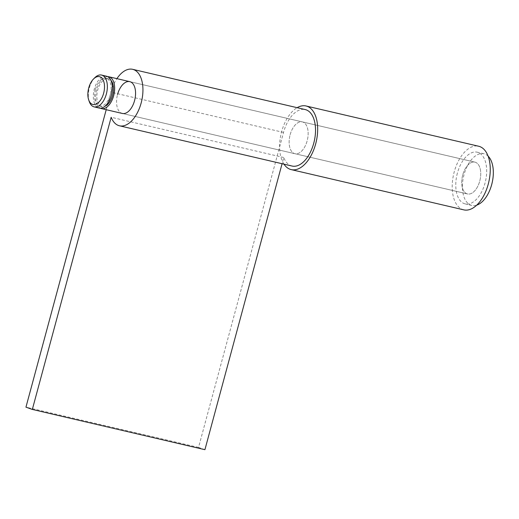 <?xml version="1.0" encoding="UTF-8"?>
<svg xmlns="http://www.w3.org/2000/svg" width="519" height="519" viewBox="0 0 519 519"><rect width="100%" height="100%" fill="white"/><g stroke="black" fill="none" stroke-linecap="round" stroke-linejoin="round"><path stroke-width="0.39" stroke-dasharray="2.6 1.95" d="M488.126 156.161A26.547 14.623 -76.9 0 0 483.896 153.747A26.547 14.623 -76.9 0 0 464.031 174.669A26.547 14.623 -76.9 0 0 471.836 205.453A26.547 14.623 -76.9 0 0 476.702 205.154M457.388 173.125A26.547 14.623 -76.9 0 0 465.199 203.902A26.547 14.623 -76.9 0 0 485.064 182.98A26.547 14.623 -76.9 0 0 477.259 152.203A26.547 14.623 -76.9 0 0 457.388 173.125M462.714 175.02A16.336 8.998 -76.9 0 0 467.522 193.957A16.336 8.998 -76.9 0 0 479.744 181.086A16.336 8.998 -76.9 0 0 474.937 162.142A16.336 8.998 -76.9 0 0 462.714 175.02A16.336 8.998 103.1 0 1 474.937 162.142A16.336 8.998 103.1 0 1 479.744 181.086A16.336 8.998 103.1 0 1 467.522 193.957A16.336 8.998 103.1 0 1 462.714 175.02M107.66 76.643A16.336 8.998 -76.9 0 0 96.631 89.644A16.336 8.998 -76.9 0 0 100.31 108.173M110.897 80.289A14.292 7.876 -76.9 0 0 108.393 78.758A14.292 7.876 -76.9 0 0 97.695 90.027A14.292 7.876 -76.9 0 0 101.899 106.596A14.292 7.876 -76.9 0 0 104.825 106.33M95.373 89.482A14.292 7.876 -76.9 0 0 99.577 106.058A14.292 7.876 -76.9 0 0 110.275 94.789A14.292 7.876 -76.9 0 0 106.071 78.22A14.292 7.876 -76.9 0 0 95.373 89.482M106.531 76.228A16.336 8.998 -76.9 0 0 94.309 89.106A16.336 8.998 -76.9 0 0 99.11 108.043M94.847 77.675A16.336 8.998 -76.9 0 0 89.326 87.945A16.336 8.998 -76.9 0 0 89.274 101.575M290.127 134.771A16.336 8.998 103.1 0 1 302.35 121.894A16.336 8.998 103.1 0 1 307.157 140.837A16.336 8.998 103.1 0 1 294.935 153.708A16.336 8.998 103.1 0 1 290.127 134.771A16.336 8.998 103.1 0 1 302.35 121.894A16.336 8.998 103.1 0 1 307.157 140.837A16.336 8.998 103.1 0 1 294.935 153.708A16.336 8.998 103.1 0 1 290.127 134.771M463.811 209.864A32.671 17.996 103.1 0 1 454.196 171.984A32.671 17.996 103.1 0 1 478.648 146.235M283.977 164.153A32.671 17.996 103.1 0 1 281.609 131.735A32.671 17.996 103.1 0 1 297.147 107.686M204.921 449.681L198.537 447.41L283.53 132.423A28.993 15.972 103.1 0 1 305.224 109.567M292.054 166.041A28.993 15.972 103.1 0 1 283.757 157.517L282.083 163.712M106.213 109.697L110.943 92.174A28.993 15.972 103.1 0 1 116.911 78.648M122.348 113.46L467.522 193.957L122.348 113.46A16.336 8.998 103.1 0 1 117.541 94.523M283.757 157.517L111.17 117.268M198.537 447.41L25.95 407.162M283.53 132.423L110.943 92.174M471.836 205.453L465.199 203.902M101.899 106.596L99.577 106.058M108.393 78.758L106.071 78.22M474.937 162.142L129.763 81.645L474.937 162.142M483.896 153.747L477.259 152.203"/><path stroke-width="0.78" d="M476.702 205.154A26.547 14.623 -76.9 0 0 491.707 184.524A26.547 14.623 -76.9 0 0 488.126 156.161M100.31 108.173A16.336 8.998 -76.9 0 0 101.439 108.588A16.336 8.998 -76.9 0 0 113.661 95.71A16.336 8.998 -76.9 0 0 108.854 76.773A16.336 8.998 -76.9 0 0 107.66 76.643M104.825 106.33A14.292 7.876 -76.9 0 0 112.597 95.334A14.292 7.876 -76.9 0 0 110.897 80.289M88.684 99.862L89.274 101.575A16.336 8.998 -76.9 0 0 94.134 106.882L99.11 108.043A16.336 8.998 -76.9 0 0 111.338 95.172A16.336 8.998 -76.9 0 0 106.531 76.228L101.555 75.067A16.336 8.998 -76.9 0 0 94.847 77.675L93.563 78.953A14.292 7.876 -76.9 0 0 88.736 87.938A14.292 7.876 -76.9 0 0 88.684 99.862A14.292 7.876 -76.9 0 0 96.125 104.131A14.292 7.876 -76.9 0 0 103.638 93.245A14.292 7.876 -76.9 0 0 102.477 78.882A14.292 7.876 -76.9 0 0 93.563 78.953M94.134 106.882A16.336 8.998 -76.9 0 0 106.363 94.01A16.336 8.998 -76.9 0 0 101.555 75.067M297.147 107.686A32.671 17.996 103.1 0 1 306.061 105.986L478.648 146.235A32.671 17.996 103.1 0 1 488.262 184.115A32.671 17.996 103.1 0 1 463.811 209.864L291.224 169.616A32.671 17.996 103.1 0 1 283.977 164.153M306.061 105.986A32.671 17.996 103.1 0 1 315.675 143.867A32.671 17.996 103.1 0 1 291.224 169.616M117.541 94.523A16.336 8.998 103.1 0 1 129.763 81.645A16.336 8.998 103.1 0 1 134.57 100.589A16.336 8.998 103.1 0 1 122.348 113.46L101.439 108.588M116.911 78.648A28.993 15.972 103.1 0 1 132.643 69.319L305.224 109.567A28.993 15.972 103.1 0 1 314.196 141.434A28.993 15.972 103.1 0 1 292.054 166.041L119.467 125.793A28.993 15.972 103.1 0 1 111.17 117.268L32.334 409.433L25.95 407.162L106.213 109.697M282.083 163.712L204.921 449.681L32.334 409.433M132.643 69.319A28.993 15.972 103.1 0 1 141.609 101.186A28.993 15.972 103.1 0 1 119.467 125.793M129.763 81.645L108.854 76.773"/></g></svg>
